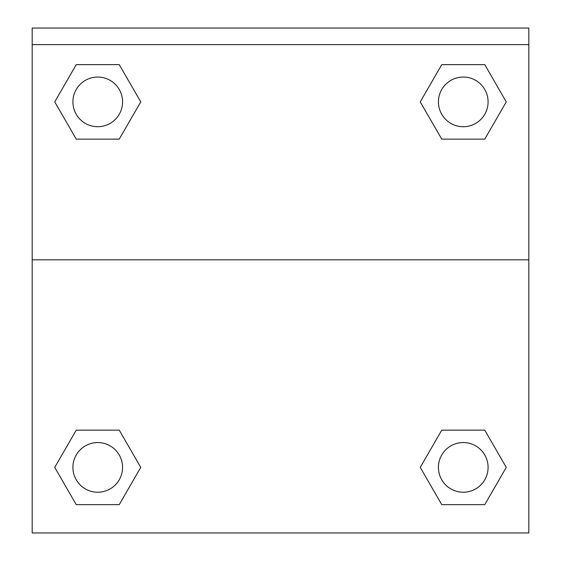 <?xml version="1.0" encoding="UTF-8"?>
<svg xmlns="http://www.w3.org/2000/svg" width="561" height="561" viewBox="0 0 561 561"><rect width="100%" height="100%" fill="white"/><g stroke="black" fill="none" stroke-linecap="round" stroke-linejoin="round"><path stroke-width="0.84" d="M484.76 504.641L441.752 504.641L484.76 504.641L441.752 504.641L420.245 467.397L441.752 430.147L460.883 430.147L441.752 430.147L420.245 467.397L441.752 430.147L484.76 430.147L441.752 430.147L484.76 430.147L506.267 467.397L484.76 504.641L506.267 467.397M76.24 430.147L54.733 467.397L76.24 430.147L119.248 430.147L76.24 430.147L119.248 430.147L100.117 430.147L119.248 430.147L140.755 467.397L139.899 468.877M76.24 64.634L119.248 64.634L76.24 64.634L119.248 64.634L140.755 101.885L119.248 139.128L100.117 139.128L119.248 139.128L140.755 101.885L119.248 139.128L76.24 139.128L119.248 139.128L76.24 139.128L54.733 101.885L76.24 64.634L54.733 101.885M484.76 139.128L441.752 139.128L484.76 139.128L506.267 101.885L484.76 139.128L441.752 139.128L420.245 101.885L421.101 100.405M528.813 44.607L528.813 28.05L32.187 28.05L32.187 44.607L528.813 44.607L528.813 532.95L32.187 532.95L32.187 44.607M140.755 467.397L119.248 504.641L76.24 504.641L119.248 504.641L76.24 504.641L54.733 467.397M32.187 259.806L528.813 259.806M441.752 64.634L484.76 64.634L441.752 64.634L420.245 101.885L441.752 64.634L484.76 64.634L506.267 101.885M488.091 467.397A24.831 24.831 0 0 0 450.841 445.89A24.831 24.831 0 0 0 450.841 488.897A24.831 24.831 0 0 0 488.091 467.397M122.571 467.397A24.831 24.831 0 0 0 85.328 445.89A24.831 24.831 0 0 0 85.328 488.897A24.831 24.831 0 0 0 122.571 467.397M488.091 101.885A24.831 24.831 0 0 0 450.841 80.377A24.831 24.831 0 0 0 450.841 123.385A24.831 24.831 0 0 0 488.091 101.885M122.571 101.885A24.831 24.831 0 0 0 85.328 80.377A24.831 24.831 0 0 0 85.328 123.385A24.831 24.831 0 0 0 122.571 101.885M441.752 430.147L460.883 430.147M100.117 430.147L119.248 430.147M460.883 139.128L441.752 139.128M119.248 139.128L100.117 139.128"/></g></svg>
